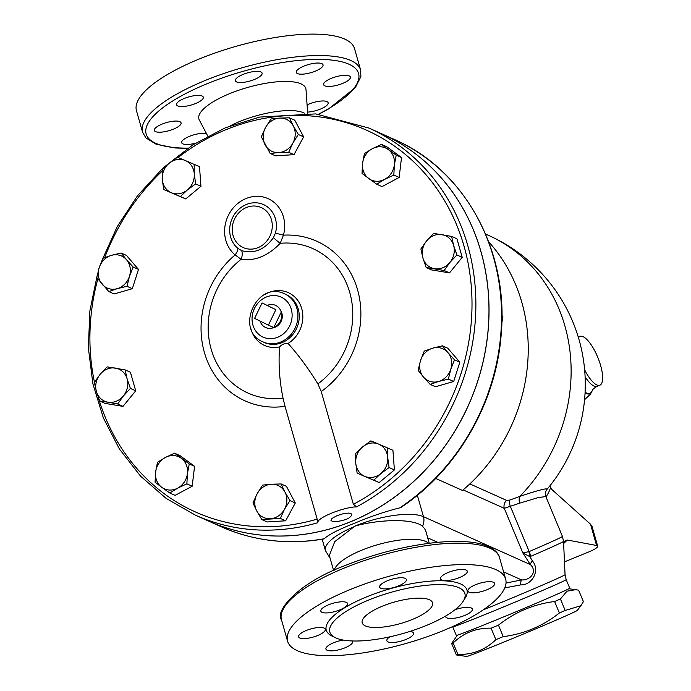 <?xml version="1.0" encoding="UTF-8"?>
<svg xmlns="http://www.w3.org/2000/svg" width="691" height="691" viewBox="0 0 691 691"><rect width="100%" height="100%" fill="white"/><g stroke="black" fill="none" stroke-linecap="round" stroke-linejoin="round"><path stroke-width="1.04" d="M241.686 250.643L237.877 248.371A8.776 3.801 -50.5 0 1 235.147 254.91A87.507 78.308 -65.9 0 0 205.374 355.658A87.507 78.308 -65.9 0 0 285.029 406.343L317.92 521.8C319.173 517.222 341.034 508.282 354.137 506.995L356.599 506.857L353.369 504.3L321.246 391.538A87.507 78.308 -65.9 0 0 358.43 293.088A87.507 78.308 -65.9 0 0 283.448 235.156A32.892 29.437 -65.9 0 0 267.037 198.187A32.892 29.437 -65.9 0 0 229.274 213.631A32.892 29.437 -65.9 0 0 235.147 254.91L241.099 259.298C254.927 261.284 267.97 255.946 280.218 243.31A8.776 1.002 40.5 0 1 273.437 237.661C264.618 249.745 254.038 254.072 241.686 250.643A8.776 5.554 -76.2 0 1 241.099 259.298A79.171 70.853 114.1 0 0 211.506 350.346A79.171 70.853 114.1 0 0 283.034 398.154C279.458 380.767 278.318 363.691 279.613 346.899C281.738 344.464 284.562 343.315 288.069 343.444C298.719 355.347 308.652 368.839 317.886 383.911L321.246 391.538M451.62 236.4L456.932 238.784L462.227 257.346L449.504 272.902L431.495 269.905L426.174 267.521L422.892 257.95L420.888 248.959L426.606 240.891L433.611 233.394L451.62 236.4L453.624 245.391A17.551 15.712 -65.9 0 0 441.972 234.612A17.551 15.712 -65.9 0 0 426.606 240.891A17.551 15.712 -65.9 0 0 422.892 257.95A17.551 15.712 -65.9 0 0 434.544 268.739A17.551 15.712 -65.9 0 0 449.91 262.45A17.551 15.712 -65.9 0 0 453.624 245.391L456.906 254.962L449.91 262.45L444.183 270.518L426.174 267.521M442.465 345.82L447.854 352.54A17.551 15.712 -65.9 0 0 432.73 348.169L442.465 345.82L447.785 348.204L459.835 362.205L453.685 381.492L435.485 386.761L430.165 384.377L423.505 377.087A17.551 15.712 -65.9 0 0 438.63 381.458A17.551 15.712 -65.9 0 0 450.8 369.175A17.551 15.712 -65.9 0 0 447.854 352.54L454.514 359.83L450.8 369.175L448.364 379.109L438.63 381.458L430.165 384.377M387.608 447.88L387.703 457.425A17.551 15.712 -65.9 0 0 378.608 444.08L392.92 450.264L394.406 469.932L379.169 482.56L357.126 473.145L355.744 463.03A17.551 15.712 -65.9 0 0 364.848 476.375A17.551 15.712 -65.9 0 0 380.827 473.577A17.551 15.712 -65.9 0 0 387.703 457.425L389.085 467.548L380.827 473.577L373.848 480.176L357.126 473.145M281.116 483.95L284.908 491.992L289.978 500.595L284.511 509.215A17.551 15.712 -65.9 0 0 284.908 491.992A17.551 15.712 -65.9 0 0 271.226 484.244L281.116 483.95L286.437 486.334L295.29 502.979L285.651 520.789L267.141 521.955L261.82 519.572L256.75 510.96A17.551 15.712 -65.9 0 0 270.44 518.708A17.551 15.712 -65.9 0 0 284.511 509.215L280.33 518.405L261.82 519.572M174.555 453.175L189.256 463.929L187.425 473.594L186.872 483.838L177.691 488.131A17.551 15.712 -65.9 0 0 187.425 473.594A17.551 15.712 -65.9 0 0 181.267 458.263A17.551 15.712 -65.9 0 0 165.365 457.468A17.551 15.712 -65.9 0 0 155.63 471.996A17.551 15.712 -65.9 0 0 161.789 487.328L155.078 482.232L155.63 471.996L157.462 462.331L165.365 457.468L174.555 453.175L179.867 455.559L194.577 466.313L192.193 486.222L175.099 495.369L169.779 492.994L161.789 487.328A17.551 15.712 -65.9 0 0 177.691 488.131L169.779 492.994M125.114 369.875L127.118 378.867L130.4 388.437L123.404 395.926L117.677 403.993L108.038 402.214A17.551 15.712 -65.9 0 0 123.404 395.926A17.551 15.712 -65.9 0 0 127.118 378.867A17.551 15.712 -65.9 0 0 115.466 368.087A17.551 15.712 -65.9 0 0 100.1 374.367A17.551 15.712 -65.9 0 0 96.386 391.426L94.382 382.434L100.1 374.367L107.105 366.869L125.114 369.875L130.426 372.259L135.712 390.821L122.998 406.377L104.989 403.38L99.668 400.996L96.386 391.426A17.551 15.712 -65.9 0 0 108.038 402.214L99.668 400.996M121.124 253.01L126.505 259.73A17.551 15.712 -65.9 0 0 111.381 255.359A17.551 15.712 -65.9 0 0 99.21 267.642L102.924 258.287L111.381 255.359L121.124 253.01L126.436 255.394L138.485 269.404L132.335 288.683L114.136 293.96L108.824 291.576L96.775 277.566L99.21 267.642A17.551 15.712 -65.9 0 0 102.156 284.286A17.551 15.712 -65.9 0 0 117.28 288.648L108.824 291.576M194.162 164.242L194.266 173.786A17.551 15.712 -65.9 0 0 185.162 160.442A17.551 15.712 -65.9 0 0 169.183 163.24L177.44 157.211L199.483 166.626L200.96 186.294L185.724 198.922L163.681 189.507L162.299 179.392L162.204 169.848L169.183 163.24A17.551 15.712 -65.9 0 0 162.299 179.392A17.551 15.712 -65.9 0 0 171.403 192.737L163.681 189.507M289.469 117.824L293.26 125.857A17.551 15.712 -65.9 0 0 279.57 118.118L289.469 117.824L294.781 120.208L303.643 136.853L293.995 154.663L275.493 155.829L270.172 153.445L261.31 136.792L265.499 127.602L270.958 118.982L279.57 118.118A17.551 15.712 -65.9 0 0 265.499 127.602A17.551 15.712 -65.9 0 0 265.102 144.834A17.551 15.712 -65.9 0 0 278.784 152.573L270.172 153.445M381.51 144.402L386.822 146.786L401.531 157.539L399.148 177.449L382.054 186.605L376.733 184.221L362.024 173.467L362.585 163.223L364.416 153.557L372.319 148.695L381.51 144.402L388.221 149.489A17.551 15.712 -65.9 0 0 372.319 148.695A17.551 15.712 -65.9 0 0 362.585 163.223A17.551 15.712 -65.9 0 0 368.744 178.554A17.551 15.712 -65.9 0 0 384.645 179.358A17.551 15.712 -65.9 0 0 394.38 164.821A17.551 15.712 -65.9 0 0 388.221 149.489L396.211 155.155L394.38 164.821L393.827 175.065L384.645 179.358L376.733 184.221M435.693 478.44L462.486 490.446A168.958 151.208 -65.9 0 0 488.667 241.815M262.07 302.908L254.608 318.378L268.402 325.15L275.864 309.689L262.07 302.908L275.864 309.689M267.434 305.318A12.144 10.866 114.1 0 1 280.114 309.482A12.144 10.866 114.1 0 1 281.228 312.09L273.766 327.551L268.402 325.15M281.228 312.09A12.144 10.866 114.1 0 1 273.766 327.551A12.144 10.866 114.1 0 1 271.736 328.165A12.144 10.866 114.1 0 1 260.049 321.047M280.114 309.482L280.831 310.708A11.16 9.985 114.1 0 1 273.135 327.888L271.736 328.165M569.721 588.145A61.439 1.175 157.4 0 1 513.456 612.848A61.439 1.175 157.4 0 1 456.293 635.392L452.726 626.841A61.439 1.175 -22.6 0 0 509.88 604.305A61.439 1.175 -22.6 0 0 566.162 579.602L569.721 588.145M580.906 605.713L577.356 610.36A59.979 1.14 157.4 0 1 522.439 634.424A59.979 1.14 157.4 0 1 466.684 656.45L456.371 654.947A69.48 1.322 -22.6 0 0 457.917 654.472C472.748 654.766 485.393 649.825 495.862 639.641A69.48 1.322 -22.6 0 0 503.229 636.627C524.132 633.984 542.841 626.106 559.382 612.995A69.48 1.322 -22.6 0 0 565.203 610.455L580.906 605.713L583.411 601.662L578.635 590.192L575.836 589.656L566.991 591.185L560.427 598.985A69.48 1.322 157.4 0 1 554.605 601.524C533.702 604.167 514.985 612.045 498.453 625.156A69.48 1.322 157.4 0 1 491.085 628.171C476.254 627.877 463.609 632.818 453.141 643.001A69.48 1.322 157.4 0 1 451.594 643.476L457.347 635.184M491.085 628.171L495.862 639.641M498.453 625.156L503.229 636.627M453.141 643.001L457.917 654.472M451.594 643.476L456.371 654.947M554.605 601.524L559.382 612.995M560.427 598.985L565.203 610.455M549.837 485.903L551.867 489.522L590.494 524.167L596.566 545.475L567.346 540.025L563.588 542.444M563.934 541.632L563.519 540.984M504.75 587.92L520.738 584.88C531.629 585.441 540.664 570.835 532.441 560.937L529.833 556.652L530.671 556.341A73.721 1.408 -22.6 0 0 563.536 541.355L565.057 574.653A62.32 1.192 157.4 0 1 483.121 609.928M596.566 545.475L597.672 546.14C597.698 547.488 594.891 549.354 589.25 551.738L564.469 561.861M597.672 546.14L592.109 526.62L590.494 524.167M546.546 489.85C548.809 487.475 539.896 489.651 519.813 496.388A7.316 4.707 -108.7 0 0 519.796 503.126L538.669 497.46L545.864 496.613L562.431 536.389A74.602 1.425 157.4 0 1 529.168 551.565L522.862 552.973L529.833 556.652A14.632 7.8 74.7 0 0 528.822 551.66M545.864 496.613C545.035 493.979 545.363 491.621 546.849 489.556A163.102 163.102 0 0 0 488.891 235.545A163.102 145.965 -65.9 0 1 519.813 496.388L509.846 500.068L506.607 500.379A7.316 6.547 -65.9 0 0 504.266 508.326L519.796 503.126M501.839 322.861L502.884 316.253L501.934 315.83M382.045 133.95A212.111 189.826 114.1 0 1 382.071 133.959L394.578 139.565C464.499 169.727 508.662 250.237 501.269 333.433C496.475 402.222 457.649 469.742 401.307 507.22L399.769 507.868C385.336 511.461 370.151 516.626 354.224 523.363C338.538 529.548 328.545 534.679 324.234 538.738L323.915 538.945C287.836 545.095 253.554 541.01 221.068 526.672A212.111 189.826 114.1 0 0 324.234 538.738M298.322 134.469L292.863 143.089A17.551 15.712 -65.9 0 0 293.26 125.857L298.322 134.469L303.643 136.853M288.683 152.279L278.784 152.573A17.551 15.712 -65.9 0 0 292.863 143.089L288.683 152.279L293.995 154.663M187.391 189.939L180.403 196.538L171.403 192.737A17.551 15.712 -65.9 0 0 187.391 189.939A17.551 15.712 -65.9 0 0 194.266 173.786L195.648 183.91L187.391 189.939M129.45 276.374L127.014 286.299L117.28 288.648A17.551 15.712 -65.9 0 0 129.45 276.374A17.551 15.712 -65.9 0 0 126.505 259.73L133.164 267.02L129.45 276.374M252.958 502.918L257.147 493.728A17.551 15.712 -65.9 0 0 256.75 510.96L252.958 502.918M262.606 485.108L271.226 484.244A17.551 15.712 -65.9 0 0 257.147 493.728L262.606 485.108M362.62 446.878L370.877 440.849L378.608 444.08A17.551 15.712 -65.9 0 0 362.62 446.878A17.551 15.712 -65.9 0 0 355.744 463.03L355.64 453.486L362.62 446.878M420.56 360.443L424.265 351.088L432.73 348.169A17.551 15.712 -65.9 0 0 420.56 360.443A17.551 15.712 -65.9 0 0 423.505 377.087L418.115 370.367L420.56 360.443M185.724 198.922L180.403 196.538M200.96 186.294L195.648 183.91M132.335 288.683L127.014 286.299M138.485 269.404L133.164 267.02M135.712 390.821L130.4 388.437M122.998 406.377L117.677 403.993M194.577 466.313L189.256 463.929M192.193 486.222L186.872 483.838M295.29 502.979L289.978 500.595M285.651 520.789L280.33 518.405M394.406 469.932L389.085 467.548M459.835 362.205L454.514 359.83M401.531 157.539L396.211 155.155M399.148 177.449L393.827 175.065M379.169 482.56L373.848 480.176M453.685 381.492L448.364 379.109M462.227 257.346L456.906 254.962M449.504 272.902L444.183 270.518M382.071 133.959A212.111 189.826 114.1 0 1 488.304 328.45A212.111 189.826 114.1 0 1 350.648 521.757A212.111 189.826 114.1 0 1 208.561 521.066A212.111 189.826 114.1 0 1 208.527 521.057L195.398 515.166A212.111 189.826 -65.9 0 0 317.765 522.733M237.877 248.371A25.593 22.907 114.1 0 1 233.308 216.248A25.593 22.907 114.1 0 1 262.692 204.234A25.593 22.907 114.1 0 1 275.467 233.005A8.776 0.7 -165 0 0 283.448 235.156L280.218 243.31A79.171 70.853 114.1 0 1 350.087 293.692A79.171 70.853 114.1 0 1 317.886 383.911M275.467 233.005L273.437 237.661M345.82 519.597L336.932 521.705L332.406 521.429L330.946 520.332L331.93 518.492L337.009 515.641L343.479 513.638L348.549 513.076L350.855 513.517L351.745 514.398L351.581 515.564L348.998 517.991L345.82 519.597M285.029 406.343L283.034 398.154M356.599 506.857A212.111 189.826 -65.9 0 0 475.762 311.632A212.111 189.826 -65.9 0 0 368.908 128.06L382.011 133.933A212.111 189.826 114.1 0 1 488.243 328.424A212.111 189.826 114.1 0 1 350.587 521.731A212.111 189.826 114.1 0 1 330.868 528.606A212.111 189.826 114.1 0 1 208.501 521.04M578.471 337.735A26.327 8.568 -112.2 0 1 579.965 336.431A26.327 8.568 -112.2 0 1 600.652 365.608A26.327 8.568 -112.2 0 1 599.892 385.181A26.327 8.568 -112.2 0 1 584.638 369.823M532.441 560.937A7.316 3.55 -33.2 0 0 530.351 564.59C537.84 571.535 530.386 580.578 521.532 579.904L506.002 583.083M520.738 584.88A7.316 2.505 80.8 0 1 521.532 579.904L503.575 571.854M429.266 543.264L425.941 531.569L424.766 528.857L422.469 526.222C413.097 518.371 379.998 519.209 354.984 526.041L334.746 541.666L329.331 555.512L333.606 570.516M207.792 136.11L199.31 120.001A55.591 16.981 -15.9 0 1 229.723 93.613A55.591 16.981 -15.9 0 1 306.009 89.605L307.668 113.281M230.103 125.9A49.735 15.193 -15.9 0 1 239.742 121.478A49.735 15.193 -15.9 0 1 304.299 113.134M307.08 104.911A13.898 4.241 -15.9 0 1 309.119 104.004A13.898 4.241 -15.9 0 1 328.139 102.734A13.898 4.241 -15.9 0 1 321.747 108.513A13.898 4.241 -15.9 0 1 307.59 112.097M195.605 103.512A13.898 4.241 -15.9 0 1 176.576 104.79A13.898 4.241 -15.9 0 1 188.781 96.895A13.898 4.241 -15.9 0 1 203.309 97.172A13.898 4.241 -15.9 0 1 195.605 103.512M244.139 82.255A13.898 4.241 -15.9 0 1 235.381 80.752A13.898 4.241 -15.9 0 1 247.577 72.857A13.898 4.241 -15.9 0 1 262.105 73.134A13.898 4.241 -15.9 0 1 244.139 82.255M297.493 73.583A13.898 4.241 -15.9 0 1 296.292 72.417A13.898 4.241 -15.9 0 1 308.497 64.531A13.898 4.241 -15.9 0 1 323.025 64.807A13.898 4.241 -15.9 0 1 313.127 71.976A13.898 4.241 -15.9 0 1 297.493 73.583M324.407 82.6A13.898 4.241 -15.9 0 1 338.78 76.062A13.898 4.241 -15.9 0 1 350.38 77.072A13.898 4.241 -15.9 0 1 338.175 84.958A13.898 4.241 -15.9 0 1 323.647 84.682A13.898 4.241 -15.9 0 1 324.407 82.6M195.553 143.175A13.898 4.241 -15.9 0 1 181.69 142.717A13.898 4.241 -15.9 0 1 190.871 135.799A13.898 4.241 -15.9 0 1 206.514 133.683M180.308 124.924A13.898 4.241 -15.9 0 1 165.944 131.454A13.898 4.241 -15.9 0 1 154.343 130.452A13.898 4.241 -15.9 0 1 166.548 122.557A13.898 4.241 -15.9 0 1 181.068 122.834A13.898 4.241 -15.9 0 1 180.308 124.924M412.259 619.49A36.571 11.168 -15.9 0 1 362.196 622.833A36.571 11.168 -15.9 0 1 394.311 602.068A36.571 11.168 -15.9 0 1 432.54 602.794A36.571 11.168 -15.9 0 1 412.259 619.49M368.778 600.004A70.214 21.447 -15.9 0 1 464.896 593.578A70.214 21.447 -15.9 0 1 403.259 633.44A70.214 21.447 -15.9 0 1 329.84 632.058A70.214 21.447 -15.9 0 1 368.778 600.004M350.441 589.449A113.367 34.628 -15.9 0 1 505.639 579.075A113.367 34.628 -15.9 0 1 406.092 643.442A113.367 34.628 -15.9 0 1 287.577 641.196A113.367 34.628 -15.9 0 1 350.441 589.449M398.647 585.856A13.898 4.241 -15.9 0 1 379.627 587.125A13.898 4.241 -15.9 0 1 387.331 580.785A13.898 4.241 -15.9 0 1 406.351 579.507A13.898 4.241 -15.9 0 1 398.647 585.856M449.305 580.302A13.898 4.241 -15.9 0 1 440.538 578.799A13.898 4.241 -15.9 0 1 458.504 569.678A13.898 4.241 -15.9 0 1 467.271 571.181A13.898 4.241 -15.9 0 1 449.305 580.302M469.094 592.222A13.898 4.241 -15.9 0 1 467.893 591.055A13.898 4.241 -15.9 0 1 477.792 583.886A13.898 4.241 -15.9 0 1 493.417 582.28A13.898 4.241 -15.9 0 1 494.618 583.437A13.898 4.241 -15.9 0 1 484.719 590.606A13.898 4.241 -15.9 0 1 469.094 592.222M454.963 609.764A13.898 4.241 -15.9 0 1 472.385 609.108A13.898 4.241 -15.9 0 1 471.625 611.19A13.898 4.241 -15.9 0 1 457.261 617.728A13.898 4.241 -15.9 0 1 445.652 616.726A13.898 4.241 -15.9 0 1 445.635 616.035M409.918 631.427A13.898 4.241 -15.9 0 1 413.589 633.146A13.898 4.241 -15.9 0 1 405.876 639.486A13.898 4.241 -15.9 0 1 386.856 640.764A13.898 4.241 -15.9 0 1 389.854 636.817M352.393 640.963A13.898 4.241 -15.9 0 1 352.669 641.473A13.898 4.241 -15.9 0 1 334.703 650.594A13.898 4.241 -15.9 0 1 325.936 649.091A13.898 4.241 -15.9 0 1 343.254 640.065M324.114 628.05A13.898 4.241 -15.9 0 1 325.314 629.216A13.898 4.241 -15.9 0 1 315.416 636.376A13.898 4.241 -15.9 0 1 299.79 637.992A13.898 4.241 -15.9 0 1 298.59 636.826A13.898 4.241 -15.9 0 1 308.488 629.665A13.898 4.241 -15.9 0 1 324.114 628.05M346.787 605.636A13.898 4.241 -15.9 0 1 332.423 612.166A13.898 4.241 -15.9 0 1 320.823 611.164A13.898 4.241 -15.9 0 1 321.583 609.073A13.898 4.241 -15.9 0 1 335.947 602.543A13.898 4.241 -15.9 0 1 347.556 603.545A13.898 4.241 -15.9 0 1 346.787 605.636M142.562 132.136L136.464 110.707A113.367 34.628 -15.9 0 1 199.328 58.96A113.367 34.628 -15.9 0 1 354.518 48.586L360.624 70.024A113.367 34.628 164.1 0 0 205.434 80.389A113.367 34.628 164.1 0 0 142.562 132.136L145.836 137.863L156.226 144.281L175.393 147.986L187.615 148.358M334.245 570.222A49.735 15.193 -15.9 0 1 361.851 550.148A49.735 15.193 -15.9 0 1 428.567 543.351M317.152 519.105A209.183 187.209 114.1 0 1 98.139 396.893M94.477 382.278A209.183 187.209 114.1 0 1 97.828 278.965M104.738 257.579A209.183 187.209 114.1 0 1 162.143 171.152M178.123 157.496A209.183 187.209 114.1 0 1 450.558 211.593A209.183 187.209 114.1 0 1 353.369 504.3M563.64 543.549L567.346 540.025A9.285 8.646 41.4 0 0 563.752 542.003M545.968 496.864A153.929 50.063 67.8 0 0 550.528 487.82M509.846 500.068A7.316 3.731 -112.8 0 0 510.476 506.667L529.168 551.565A14.632 7.463 66.7 0 1 530.671 556.341M355.062 526.309A53.397 16.308 164.1 0 0 325.452 550.675L322.187 539.239M463.143 489.893L504.266 508.326L522.862 552.973L530.351 564.59L423.462 516.678A53.397 16.308 164.1 0 0 354.984 526.041M422.469 526.222A12.438 11.125 114.1 0 0 423.462 516.678L417.355 495.257M288.069 343.444A28.953 25.913 -65.9 0 0 300.265 304.705A28.953 25.913 -65.9 0 0 265.327 294.254M250.531 327.258A28.953 25.913 -65.9 0 0 279.613 346.899M257.976 247.672A21.939 19.633 114.1 0 1 239.25 245.098A21.939 19.633 114.1 0 1 239.751 211.878A21.939 19.633 114.1 0 1 270.008 216.041A21.939 19.633 114.1 0 1 257.976 247.672M284.64 293.874L285.979 294.478A26.327 23.563 114.1 0 1 299.263 316.435A26.327 23.563 114.1 0 1 285.858 340.689A26.327 23.563 114.1 0 1 282.075 342.615A26.327 23.563 114.1 0 1 264.437 342.529L263.107 341.933A26.327 23.563 -65.9 0 0 280.745 342.019A26.327 23.563 -65.9 0 0 297.83 318.015A26.327 23.563 -65.9 0 0 284.64 293.874C256.862 279.898 234.18 330.497 263.107 341.933M277.808 337.199A21.939 19.633 114.1 0 1 252.595 313.852A21.939 19.633 114.1 0 1 285.858 300.257A21.939 19.633 114.1 0 1 277.808 337.199M592.083 391.02A30.439 9.899 -112.2 0 1 591.971 391.279A30.439 9.899 -112.2 0 1 585.061 392.903M585.096 392.203A30.033 9.769 67.8 0 0 592.187 390.769L590.39 394.233L584.56 399.735M599.892 385.181L597.084 386.329A26.327 8.568 -112.2 0 1 585.104 376.75M394.578 139.565A212.111 189.826 114.1 0 1 501.528 312.729A212.111 189.826 114.1 0 1 399.769 507.868M506.607 500.379L469.845 483.907M427.729 537.857L437.714 542.331M187.969 148.116A110.439 33.738 -15.9 0 1 207.395 83.602A110.439 33.738 -15.9 0 1 343.125 62.155A110.439 33.738 -15.9 0 1 318.508 114.205M464.067 599.667A73.142 22.337 164.1 0 0 443.026 580.794A73.142 22.337 164.1 0 0 366.826 596.791A73.142 22.337 164.1 0 0 333.753 636.791M344.343 568.011A113.367 34.628 -15.9 0 1 499.533 557.646C498.764 552.472 490.558 543.385 466.701 541.796C457.468 541.096 446.947 541.364 435.157 542.582C404.891 545.959 374.643 553.716 344.42 565.834C297.087 583.489 274.586 611.656 281.47 619.758A113.367 34.628 -15.9 0 1 344.343 568.011M368.908 128.06L315.709 113.903L259.738 117.064L225.335 127.809L192.815 144.903L163.231 167.792L137.544 195.717L117.263 226.562L102.009 260.308M97.396 274.448L89.873 310.967L88.362 347.815L92.896 383.842L103.356 417.934L119.413 449.029L140.567 476.142L166.16 498.418L195.398 515.166M568.831 588.749L575.836 589.656M562.431 536.389L563.536 541.355M597.084 386.329C593.759 388.359 592.127 389.836 592.187 390.769M578.289 337.122L579.965 336.431M488.891 235.545L485.548 234.042M565.057 574.653L566.162 579.602M330.099 558.216L325.452 550.675M208.561 521.066L221.068 526.672M318.853 114.248L328.778 108.807L355.424 87.532L360.875 76.571L360.624 70.024M505.639 579.075L499.533 557.646M287.577 641.196L281.47 619.758"/></g></svg>
